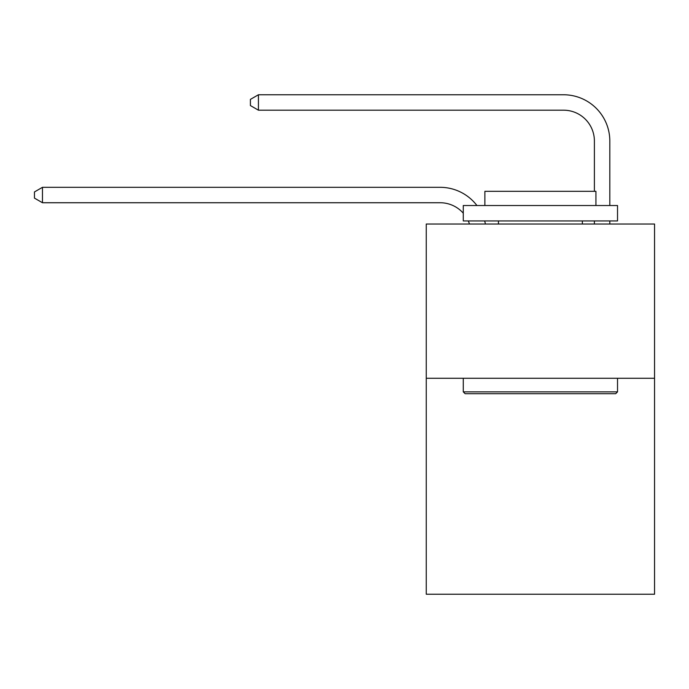 <?xml version="1.0" encoding="UTF-8"?>
<svg xmlns="http://www.w3.org/2000/svg" width="689" height="689" viewBox="0 0 689 689"><rect width="100%" height="100%" fill="white"/><g stroke="black" fill="none" stroke-linecap="round" stroke-linejoin="round"><path stroke-width="1.03" d="M654.55 378.278L654.55 594.237L426.258 594.237L426.258 224.028L654.55 224.028L654.55 378.278L426.258 378.278M469.467 224.028A30.85 30.85 -32.9 0 0 468.279 220.945A30.85 30.85 -33.8 0 1 469.467 224.028M440.133 202.738A30.85 30.85 -33.8 0 1 463.275 213.185A30.85 30.85 -32.9 0 0 440.133 202.738L42.468 202.738L34.45 198.113L34.45 191.947L42.468 187.313L440.133 187.313A46.275 46.275 146.2 0 1 476.926 205.52M594.392 191.327L594.392 141.038A30.85 30.85 16.9 0 0 563.542 110.188L258.427 110.188L250.408 105.563L250.408 99.388L258.427 94.763L563.542 94.763A46.275 46.275 37.3 0 1 609.817 141.038L609.817 205.52M465.127 393.703L463.275 391.86L617.525 391.86L615.682 393.703L465.127 393.703M617.525 205.52L617.525 220.945L463.275 220.945L463.275 205.52L617.525 205.52M484.875 205.52L484.875 191.327L595.933 191.327L595.933 205.52M617.525 378.278L617.525 391.86M463.275 378.278L463.275 391.86M582.36 220.945L582.36 224.028M498.448 220.945L498.448 224.028M594.392 141.038A30.85 30.85 -142.7 0 0 563.542 110.188A30.85 30.85 -142.7 0 1 594.392 141.038A30.85 30.85 -142.7 0 0 563.542 110.188A30.85 30.85 -142.7 0 1 594.392 141.038A30.85 30.85 -142.7 0 0 563.542 110.188A30.85 30.85 -142.7 0 1 594.392 141.038A30.85 30.85 -142.7 0 0 563.542 110.188A30.85 30.85 -142.7 0 1 594.392 141.038A30.85 30.85 -142.7 0 0 563.542 110.188A30.85 30.85 -142.7 0 1 594.392 141.038A30.85 30.85 -142.7 0 0 563.542 110.188A30.85 30.85 -142.7 0 1 594.392 141.038A30.85 30.85 -142.7 0 0 563.542 110.188A30.85 30.85 -142.7 0 1 594.392 141.038A30.85 30.85 -142.7 0 0 563.542 110.188A30.85 30.85 -142.7 0 1 594.392 141.038A30.85 30.85 -142.7 0 0 563.542 110.188A30.85 30.85 -142.7 0 1 594.392 141.038A30.85 30.85 -142.7 0 0 563.542 110.188A30.85 30.85 -142.7 0 1 594.392 141.038A30.85 30.85 -142.7 0 0 563.542 110.188A30.85 30.85 -142.7 0 1 594.392 141.038A30.85 30.85 -142.7 0 0 563.542 110.188A30.85 30.85 -142.7 0 1 594.392 141.038A30.85 30.85 -142.7 0 0 563.542 110.188A30.85 30.85 -142.7 0 1 594.392 141.038A30.85 30.85 -142.7 0 0 563.542 110.188A30.85 30.85 -142.7 0 1 594.392 141.038A30.85 30.85 -142.7 0 0 563.542 110.188A30.85 30.85 -142.7 0 1 594.392 141.038A30.85 30.85 -142.7 0 0 563.542 110.188A30.85 30.85 -142.7 0 1 594.392 141.038M484.651 220.945A46.275 46.275 146.2 0 1 485.418 224.028M42.468 187.313L42.468 202.738M609.817 220.945L609.817 224.028M594.392 224.028L594.392 220.945M258.427 94.763L258.427 110.188"/></g></svg>
